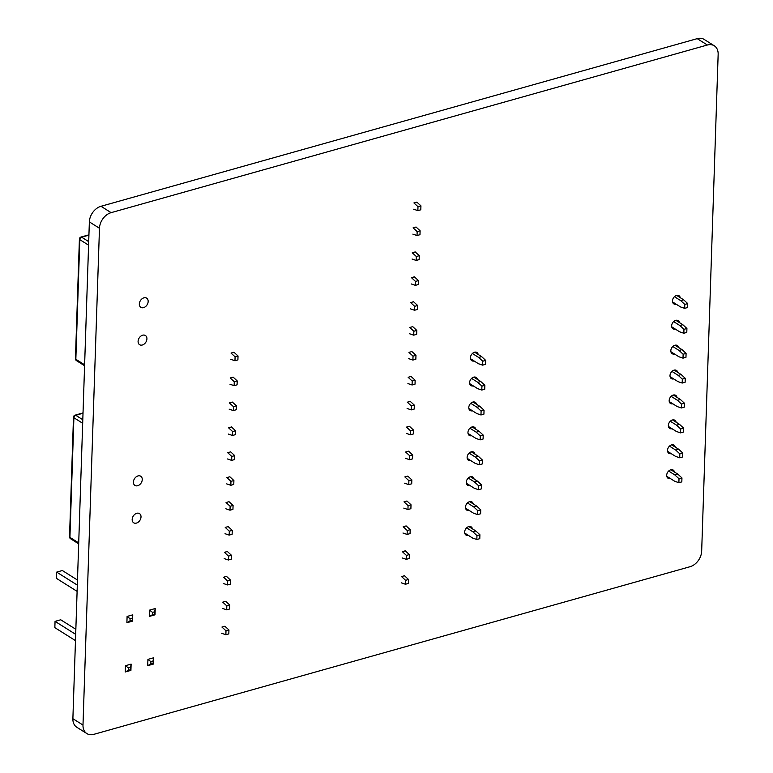 <?xml version="1.0" encoding="UTF-8"?>
<svg xmlns="http://www.w3.org/2000/svg" width="773" height="773" viewBox="0 0 773 773"><rect width="100%" height="100%" fill="white"/><g stroke="black" fill="none" stroke-linecap="round" stroke-linejoin="round"><path stroke-width="1.16" d="M690.038 566.715A13.808 10.03 122.2 0 0 701.671 551.101L718.156 54.313A13.808 10.03 122.2 0 0 714.281 45.791A13.808 10.03 122.2 0 0 707.343 45.018L111.109 212.652A13.808 10.03 122.2 0 0 99.475 228.267L82.991 725.055A13.808 10.03 122.2 0 0 86.866 733.577A13.808 10.03 122.2 0 0 93.804 734.35L690.038 566.715M714.281 45.791L704.174 39.423A13.808 10.03 122.2 0 0 697.227 38.65L101.002 206.285A13.808 10.03 122.2 0 0 89.359 221.899L72.884 718.687A13.808 10.03 122.2 0 0 76.749 727.209L86.866 733.577M670.365 478.535A4.831 3.507 -57.8 0 1 668.046 478.236A4.831 3.507 -57.8 0 1 666.693 475.25A4.831 3.507 -57.8 0 1 669.051 470.699A4.831 3.507 -57.8 0 1 673.196 470.061A4.831 3.507 -57.8 0 1 674.471 472.032M671.196 453.625A4.831 3.507 -57.8 0 1 668.877 453.326A4.831 3.507 -57.8 0 1 667.514 450.35A4.831 3.507 -57.8 0 1 669.882 445.789A4.831 3.507 -57.8 0 1 674.017 445.151A4.831 3.507 -57.8 0 1 675.293 447.123M672.017 428.725A4.831 3.507 -57.8 0 1 669.698 428.426A4.831 3.507 -57.8 0 1 668.345 425.44A4.831 3.507 -57.8 0 1 670.703 420.879A4.831 3.507 -57.8 0 1 674.848 420.241A4.831 3.507 -57.8 0 1 676.124 422.213M672.848 403.815A4.831 3.507 -57.8 0 1 670.529 403.516A4.831 3.507 -57.8 0 1 669.167 400.53A4.831 3.507 -57.8 0 1 671.534 395.969A4.831 3.507 -57.8 0 1 675.67 395.332A4.831 3.507 -57.8 0 1 676.945 397.303M470.805 460.621A4.831 3.507 -57.8 0 1 468.486 460.322A4.831 3.507 -57.8 0 1 467.124 457.336A4.831 3.507 -57.8 0 1 469.491 452.775A4.831 3.507 -57.8 0 1 473.627 452.147A4.831 3.507 -57.8 0 1 474.902 454.109M673.67 378.905A4.831 3.507 -57.8 0 1 671.351 378.606A4.831 3.507 -57.8 0 1 669.998 375.62A4.831 3.507 -57.8 0 1 672.355 371.059A4.831 3.507 -57.8 0 1 676.501 370.431A4.831 3.507 -57.8 0 1 677.776 372.393M674.5 353.995A4.831 3.507 -57.8 0 1 672.181 353.696A4.831 3.507 -57.8 0 1 670.819 350.71A4.831 3.507 -57.8 0 1 673.186 346.159A4.831 3.507 -57.8 0 1 677.322 345.521A4.831 3.507 -57.8 0 1 678.597 347.492M471.627 435.711A4.831 3.507 -57.8 0 1 469.308 435.412A4.831 3.507 -57.8 0 1 467.955 432.426A4.831 3.507 -57.8 0 1 470.313 427.865A4.831 3.507 -57.8 0 1 474.458 427.237A4.831 3.507 -57.8 0 1 475.733 429.199M676.153 304.175A4.831 3.507 -57.8 0 1 673.834 303.886A4.831 3.507 -57.8 0 1 672.471 300.9A4.831 3.507 -57.8 0 1 674.839 296.339A4.831 3.507 -57.8 0 1 678.974 295.701A4.831 3.507 -57.8 0 1 680.25 297.673M675.322 329.085A4.831 3.507 -57.8 0 1 673.003 328.786A4.831 3.507 -57.8 0 1 671.65 325.81A4.831 3.507 -57.8 0 1 674.008 321.249A4.831 3.507 -57.8 0 1 678.153 320.611A4.831 3.507 -57.8 0 1 679.428 322.583M468.322 535.341A4.831 3.507 -57.8 0 1 466.003 535.042A4.831 3.507 -57.8 0 1 464.65 532.056A4.831 3.507 -57.8 0 1 467.008 527.505A4.831 3.507 -57.8 0 1 471.153 526.867A4.831 3.507 -57.8 0 1 472.429 528.838M469.153 510.431A4.831 3.507 -57.8 0 1 466.834 510.141A4.831 3.507 -57.8 0 1 465.472 507.156A4.831 3.507 -57.8 0 1 467.839 502.595A4.831 3.507 -57.8 0 1 471.974 501.957A4.831 3.507 -57.8 0 1 473.25 503.928M469.974 485.531A4.831 3.507 -57.8 0 1 467.655 485.231A4.831 3.507 -57.8 0 1 466.303 482.246A4.831 3.507 -57.8 0 1 468.66 477.685A4.831 3.507 -57.8 0 1 472.805 477.047A4.831 3.507 -57.8 0 1 474.081 479.018M472.458 410.801A4.831 3.507 -57.8 0 1 470.139 410.502A4.831 3.507 -57.8 0 1 468.776 407.516A4.831 3.507 -57.8 0 1 471.144 402.965A4.831 3.507 -57.8 0 1 475.279 402.327A4.831 3.507 -57.8 0 1 476.555 404.298M132.173 519.437A5.44 3.952 -57.8 0 1 134.831 514.306A5.44 3.952 -57.8 0 1 139.488 513.591A5.44 3.952 -57.8 0 1 139.932 520.297A5.44 3.952 -57.8 0 1 133.7 522.79A5.44 3.952 -57.8 0 1 132.173 519.437M473.279 385.891A4.831 3.507 -57.8 0 1 470.96 385.592A4.831 3.507 -57.8 0 1 469.607 382.616A4.831 3.507 -57.8 0 1 471.965 378.055A4.831 3.507 -57.8 0 1 476.11 377.417A4.831 3.507 -57.8 0 1 477.385 379.388M474.11 360.991A4.831 3.507 -57.8 0 1 471.791 360.691A4.831 3.507 -57.8 0 1 470.428 357.706A4.831 3.507 -57.8 0 1 472.796 353.145A4.831 3.507 -57.8 0 1 476.931 352.507A4.831 3.507 -57.8 0 1 478.207 354.478M133.41 482.072A5.44 3.952 -57.8 0 1 136.067 476.941A5.44 3.952 -57.8 0 1 140.734 476.226A5.44 3.952 -57.8 0 1 141.179 482.932A5.44 3.952 -57.8 0 1 134.937 485.425A5.44 3.952 -57.8 0 1 133.41 482.072M139.324 303.982A5.44 3.952 -57.8 0 1 141.981 298.851A5.44 3.952 -57.8 0 1 146.638 298.136A5.44 3.952 -57.8 0 1 147.083 304.842A5.44 3.952 -57.8 0 1 140.85 307.335A5.44 3.952 -57.8 0 1 139.324 303.982M138.087 341.337A5.44 3.952 -57.8 0 1 140.744 336.216A5.44 3.952 -57.8 0 1 145.401 335.501A5.44 3.952 -57.8 0 1 145.846 342.207A5.44 3.952 -57.8 0 1 139.604 344.7A5.44 3.952 -57.8 0 1 138.087 341.337M466.612 527.853L472.892 531.814L476.97 535.573L476.835 539.496L472.69 538.095L464.728 533.08M476.97 535.573L479.907 534.752L475.839 530.983L472.892 531.814M475.839 530.983L468.825 526.568M479.907 534.752L479.782 538.675L476.835 539.496M467.433 502.943L473.723 506.904L477.791 510.673L477.666 514.596L473.511 513.185L465.559 508.17M477.791 510.673L480.738 509.842L476.67 506.073L473.723 506.904M476.67 506.073L469.655 501.658M480.738 509.842L480.613 513.765L477.666 514.596M468.264 478.043L474.545 481.994L478.622 485.763L478.487 489.686L474.342 488.275L466.38 483.26M478.622 485.763L481.569 484.932L477.492 481.173L474.545 481.994M477.492 481.173L470.477 476.757M481.569 484.932L481.434 488.855L478.487 489.686M469.085 453.133L475.376 457.094L479.444 460.853L479.318 464.776L475.163 463.365L467.211 458.36M479.444 460.853L482.391 460.022L478.323 456.263L475.376 457.094M478.323 456.263L471.308 451.847M482.391 460.022L482.265 463.945L479.318 464.776M469.916 428.223L476.207 432.184L480.275 435.943L480.139 439.866L475.994 438.455L468.032 433.45M480.275 435.943L483.222 435.122L479.144 431.353L476.207 432.184M479.144 431.353L472.129 426.938M483.222 435.122L483.086 439.035L480.139 439.866M470.738 403.313L477.028 407.274L481.096 411.033L480.97 414.956L476.815 413.545L468.863 408.54M481.096 411.033L484.043 410.212L479.975 406.443L477.028 407.274M479.975 406.443L472.96 402.028M484.043 410.212L483.917 414.135L480.97 414.956M471.569 378.403L477.859 382.364L481.927 386.133L481.792 390.056L477.646 388.645L469.684 383.63M481.927 386.133L484.874 385.302L480.796 381.533L477.859 382.364M480.796 381.533L473.781 377.118M484.874 385.302L484.739 389.225L481.792 390.056M472.39 353.503L478.68 357.455L482.748 361.223L482.623 365.146L485.57 364.315L485.695 360.392L481.627 356.633L474.612 352.208M481.627 356.633L478.68 357.455M485.695 360.392L482.748 361.223M482.623 365.146L478.477 363.735L470.515 358.72M668.655 471.047L674.935 475.009L679.013 478.767L678.878 482.69L674.732 481.279L666.77 476.274M679.013 478.767L681.95 477.946L677.882 474.178L674.935 475.009M677.882 474.178L670.867 469.762M681.95 477.946L681.825 481.869L678.878 482.69M669.476 446.137L675.766 450.099L679.834 453.867L679.709 457.79L675.554 456.379L667.601 451.364M679.834 453.867L682.781 453.036L678.713 449.268L675.766 450.099M678.713 449.268L671.698 444.852M682.781 453.036L682.646 456.959L679.709 457.79M670.307 421.237L676.588 425.189L680.665 428.957L680.53 432.88L676.385 431.469L668.423 426.454M680.665 428.957L683.603 428.126L679.535 424.367L676.588 425.189M679.535 424.367L672.52 419.942M683.603 428.126L683.477 432.049L680.53 432.88M671.128 396.327L677.419 400.279L681.486 404.047L681.361 407.97L677.206 406.559L669.254 401.554M681.486 404.047L684.434 403.216L680.366 399.457L677.419 400.279M680.366 399.457L673.351 395.042M684.434 403.216L684.308 407.139L681.361 407.97M671.959 371.417L678.24 375.378L682.317 379.137L682.182 383.06L678.037 381.649L670.075 376.644M682.317 379.137L685.265 378.306L681.187 374.547L678.24 375.378M681.187 374.547L674.172 370.132M685.265 378.306L685.129 382.229L682.182 383.06M672.781 346.507L679.071 350.469L683.139 354.227L683.013 358.15L678.858 356.74L670.906 351.734M683.139 354.227L686.086 353.406L682.018 349.638L679.071 350.469M682.018 349.638L675.003 345.222M686.086 353.406L685.96 357.329L683.013 358.15M673.612 321.597L679.902 325.559L683.97 329.327L683.834 333.25L679.689 331.839L671.727 326.824M683.97 329.327L686.917 328.496L682.839 324.728L679.902 325.559M682.839 324.728L675.824 320.312M686.917 328.496L686.782 332.419L683.834 333.25M674.433 296.697L680.723 300.649L684.791 304.417L684.665 308.34L687.612 307.509L687.738 303.586L683.67 299.827L676.655 295.402M683.67 299.827L680.723 300.649M687.738 303.586L684.791 304.417M684.665 308.34L680.511 306.929L672.558 301.914M149.556 610.129L155.209 608.544L154.639 611.791L152.523 612.39L149.556 610.129L149.344 616.41L152.445 614.748L152.523 612.39M155.209 608.544L155.006 614.815L154.639 611.791M154.561 614.149L152.445 614.748M155.006 614.815L149.344 616.41M77.484 580.05L62.342 570.522L56.69 572.117L77.31 585.093M127.101 616.439L132.763 614.854L132.193 618.11L130.067 618.7L127.101 616.439L126.898 622.719L129.99 621.057L130.067 618.7M56.69 572.117L56.477 578.388L77.107 591.374M132.763 614.854L132.55 621.125L132.193 618.11M132.115 620.458L129.99 621.057M132.55 621.125L126.898 622.719M147.923 659.388L153.576 657.794L153.006 661.05L150.89 661.649L147.923 659.388L147.711 665.659L150.812 663.997L150.89 661.649M153.576 657.794L153.363 664.075L153.006 661.05M152.928 663.408L150.812 663.997M153.363 664.075L147.711 665.659M75.851 629.309L60.709 619.782L55.057 621.366L75.677 634.353M125.468 665.698L131.13 664.113L130.56 667.36L128.434 667.959L125.468 665.698L125.265 671.979L128.357 670.317L128.434 667.959M55.057 621.366L54.844 627.647L75.474 640.633M131.13 664.113L130.917 670.384L130.56 667.36M130.482 669.718L128.357 670.317M130.917 670.384L125.265 671.979M229.175 535.109L225.03 533.699L229.175 535.109L229.301 531.186L229.175 535.109L232.122 534.278L229.175 535.109M225.233 527.418L229.301 531.186L232.248 530.355L228.18 526.597L225.233 527.418L229.301 531.186L232.248 530.355L232.122 534.278L232.248 530.355L228.18 526.597L225.233 527.418M229.996 510.199L225.851 508.789L229.996 510.199L230.132 506.276L229.996 510.199L232.944 509.368L229.996 510.199M226.064 502.508L230.132 506.276L233.079 505.445L229.011 501.687L226.064 502.508L230.132 506.276L233.079 505.445L232.944 509.368L233.079 505.445L229.011 501.687L226.064 502.508M230.827 485.289L226.682 483.879L230.827 485.289L230.953 481.366L230.827 485.289L233.775 484.458L230.827 485.289M226.885 477.608L230.953 481.366L233.9 480.535L229.832 476.777L226.885 477.608L230.953 481.366L233.9 480.535L233.775 484.458L233.9 480.535L229.832 476.777L226.885 477.608M231.649 460.379L227.504 458.969L231.649 460.379L231.784 456.457L231.649 460.379L234.596 459.558L231.649 460.379M227.716 452.698L231.784 456.457L234.731 455.635L230.663 451.867L227.716 452.698L231.784 456.457L234.731 455.635L234.596 459.558L234.731 455.635L230.663 451.867L227.716 452.698M232.605 431.547L235.552 430.725L231.485 426.957L228.537 427.788L232.605 431.547L232.48 435.47L228.335 434.068M235.552 430.725L235.427 434.648L232.48 435.47M233.436 406.646L236.383 405.815L232.315 402.047L229.368 402.878L233.436 406.646L233.311 410.569L229.156 409.159M236.383 405.815L236.248 409.738L233.311 410.569M234.267 381.736L237.205 380.905L233.137 377.147L230.19 377.968L234.267 381.736L234.132 385.659L229.987 384.249M237.205 380.905L237.079 384.828L234.132 385.659M234.963 360.749L237.9 359.918L238.036 355.995L233.968 352.237L231.021 353.068L235.089 356.826L234.963 360.749L230.808 359.339M238.036 355.995L235.089 356.826M225.996 630.816L228.943 629.985L224.875 626.227L221.928 627.048L225.996 630.816L225.871 634.739L221.725 633.329M228.943 629.985L228.818 633.908L225.871 634.739M226.827 605.906L229.774 605.075L225.706 601.317L222.759 602.148L226.827 605.906L226.692 609.829L222.547 608.419M229.774 605.075L229.639 608.998L226.692 609.829M227.649 580.996L230.596 580.175L226.528 576.407L223.581 577.238L227.649 580.996L227.523 584.919L223.378 583.509M230.596 580.175L230.47 584.098L227.523 584.919M228.479 556.096L231.427 555.265L227.359 551.497L224.412 552.328L228.479 556.096L228.344 560.01L224.199 558.608M231.427 555.265L231.291 559.188L228.344 560.01M412.202 381.06L415.149 380.229L411.081 376.461L408.134 377.292L412.202 381.06L412.077 384.983L407.922 383.572M415.149 380.229L415.024 384.152L412.077 384.983M413.033 356.15L415.971 355.319L411.903 351.56L408.956 352.382L413.033 356.15L412.898 360.073L408.753 358.662M415.971 355.319L415.845 359.242L412.898 360.073M413.855 331.24L416.802 330.409L412.734 326.65L409.787 327.481L413.855 331.24L413.729 335.163L409.574 333.752M416.802 330.409L416.676 334.332L413.729 335.163M414.686 306.33L417.633 305.499L413.555 301.741L410.608 302.572L414.686 306.33L414.55 310.253L410.405 308.842M417.633 305.499L417.497 309.422L414.55 310.253M415.507 281.42L418.454 280.599L414.386 276.831L411.439 277.662L415.507 281.42L415.381 285.343L411.226 283.933M418.454 280.599L418.328 284.522L415.381 285.343M416.338 256.52L419.285 255.689L415.207 251.921L412.27 252.752L416.338 256.52L416.203 260.443L412.057 259.032M419.285 255.689L419.15 259.612L416.203 260.443M417.159 231.61L420.106 230.779L416.038 227.02L413.091 227.842L417.159 231.61L417.034 235.533L412.879 234.122M420.106 230.779L419.981 234.702L417.034 235.533M417.855 210.623L420.802 209.792L420.937 205.869L416.86 202.111L413.922 202.932L417.99 206.7L417.855 210.623L413.71 209.212M420.937 205.869L417.99 206.7M405.593 580.32L408.54 579.489L404.472 575.73L401.525 576.561L405.593 580.32L405.467 584.243L401.313 582.832M408.54 579.489L408.405 583.412L405.467 584.243M406.424 555.41L409.361 554.589L405.294 550.82L402.346 551.651L406.424 555.41L406.289 559.333L402.144 557.922M409.361 554.589L409.236 558.502L406.289 559.333M407.245 530.5L410.192 529.679L406.125 525.911L403.177 526.742L407.245 530.5L407.12 534.423L402.965 533.022M410.192 529.679L410.057 533.602L407.12 534.423M408.076 505.6L411.014 504.769L406.946 501.001L403.999 501.832L408.076 505.6L407.941 509.523L403.796 508.112M411.014 504.769L410.888 508.692L407.941 509.523M408.898 480.69L411.845 479.859L407.777 476.1L404.83 476.922L408.898 480.69L408.772 484.613L404.617 483.202M411.845 479.859L411.709 483.782L408.772 484.613M409.729 455.78L412.666 454.949L408.598 451.19L405.651 452.021L409.729 455.78L409.593 459.703L405.448 458.292M412.666 454.949L412.54 458.872L409.593 459.703M410.55 430.87L413.497 430.049L409.429 426.281L406.482 427.111L410.55 430.87L410.424 434.793L406.269 433.382M413.497 430.049L413.362 433.962L410.424 434.793M411.246 409.883L414.193 409.062L414.318 405.139L410.25 401.371L407.303 402.202L411.381 405.96L411.246 409.883L407.1 408.473M414.318 405.139L411.381 405.96M707.343 45.018L697.227 38.65M111.109 212.652L101.002 206.285M99.475 228.267L89.359 221.899M82.991 725.055L72.884 718.687M88.586 245.176L79.812 239.64L75.841 359.281L84.624 364.808M88.924 235.137L81.638 237.185L88.702 241.63M88.934 234.818L80.991 237.05A2.174 1.159 -105.7 0 1 81.638 237.185A2.174 1.575 122.2 0 0 79.812 239.64A2.174 0.937 -178.1 0 1 79.406 239.079L75.435 358.711A2.174 0.937 1.9 0 0 75.841 359.281A2.174 1.575 122.2 0 0 76.45 360.624L84.586 365.745M82.682 423.266L73.899 417.739L69.928 537.37L78.711 542.897M83.011 413.236L75.735 415.275L82.798 419.729M83.02 412.917L75.078 415.149A2.174 1.159 -105.7 0 1 75.735 415.275A2.174 1.575 122.2 0 0 73.899 417.739A2.174 0.937 -178.1 0 1 73.493 417.169L69.531 536.8A2.174 0.937 1.9 0 0 69.928 537.37A2.174 1.575 122.2 0 0 70.546 538.713L78.682 543.844M75.435 358.711A2.174 2.174 0 0 0 76.45 360.624M80.991 237.05A2.174 2.174 0 0 0 79.406 239.079M69.531 536.8A2.174 2.174 0 0 0 70.546 538.713M75.078 415.149A2.174 2.174 0 0 0 73.493 417.169"/></g></svg>
